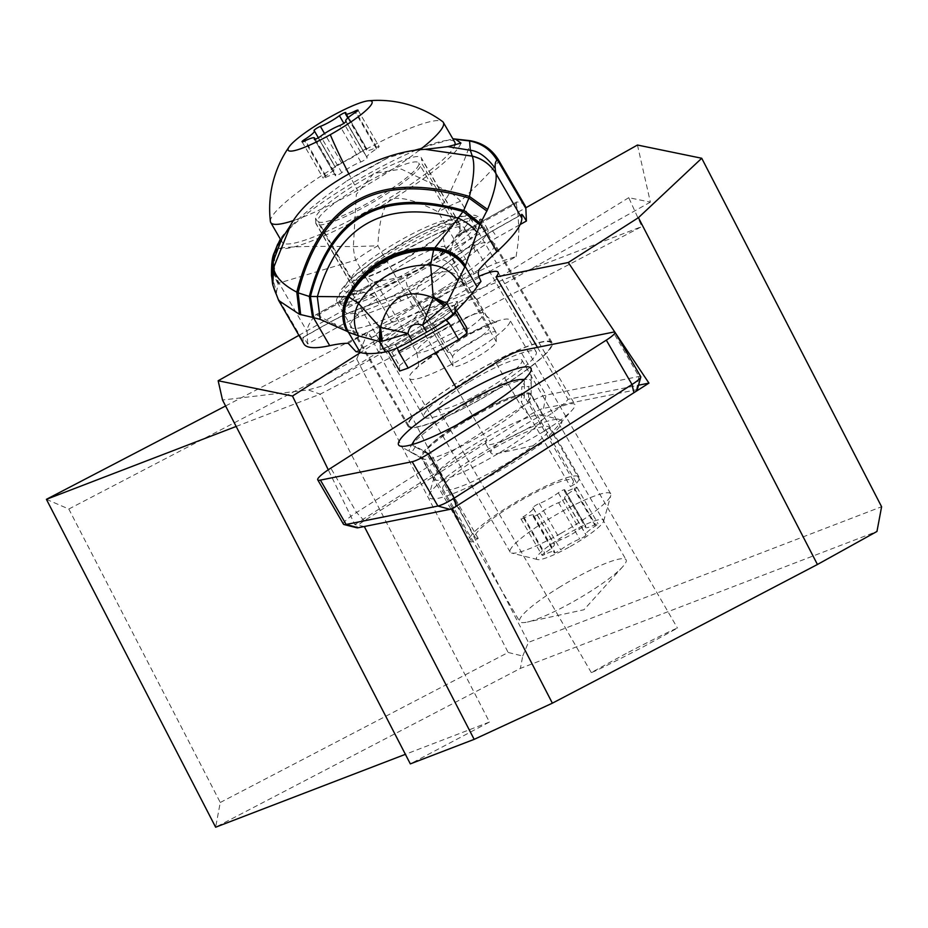 <?xml version="1.0" encoding="UTF-8"?>
<svg xmlns="http://www.w3.org/2000/svg" width="928" height="928" viewBox="0 0 928 928"><rect width="100%" height="100%" fill="white"/><g stroke="black" fill="none" stroke-linecap="round" stroke-linejoin="round"><path stroke-width="0.7" stroke-dasharray="4.64 3.48" d="M46.4 499.334L68.811 509.031L220.272 802.488L215.632 827.208L520.411 668.392L876.96 531.454M637.455 145.035L650.377 202.13L628.755 197.676L641.886 226.548L320.23 394.168L489.45 722.042L410.327 763.883M489.45 722.042L405.397 754.325M626.319 653.382L591.298 672.591C595.509 671.199 612.561 662.766 642.454 647.303L677.475 628.094C673.264 629.486 656.212 637.907 626.319 653.382M220.272 802.488L508.173 652.477L522.731 656.038L520.411 668.392M522.731 656.038L528.415 642.385L881.6 506.734M478.778 276.358A48.43 7.702 -30.1 0 0 445.022 294.222A48.43 7.702 -30.1 0 0 415.094 317.666L360.528 352.536M298.909 335.344L407.589 274.247A24.94 3.967 -30.1 0 0 436.183 258.181L525.805 207.802M441.635 289.095A83.3 13.259 -30.1 0 0 494.485 243.333A83.3 13.259 -30.1 0 0 403.239 281.196A83.3 13.259 -30.1 0 0 350.39 326.958A83.3 13.259 -30.1 0 0 441.635 289.095M407.589 274.247L406.22 282.124L407.914 288.538L433.469 324.069L324.44 385.364L308.212 389.934L222.523 400.026M452.934 365.992L452.667 356.828A24.94 3.967 149.9 0 1 466.796 344.59A24.94 3.967 149.9 0 1 495.9 332.12A24.94 3.967 149.9 0 1 495.993 332.468L496.26 341.632A24.94 3.967 149.9 0 1 475.658 357.779A24.94 3.967 149.9 0 1 453.015 366.34A24.94 3.967 149.9 0 1 452.934 365.992L409.41 291.021M650.377 202.13L476.795 299.384A24.94 3.967 -30.1 0 0 476.702 299.036A24.94 3.967 -30.1 0 0 447.598 311.506A24.94 3.967 -30.1 0 0 433.457 323.744L433.469 324.069M628.755 197.676L324.44 385.364M236.164 426.451L320.23 394.168L308.212 389.934M364.31 526.524L354.832 524.575L328.268 469.812M354.832 524.575L486.933 440.15L456.298 387.939M435.615 352.675L415.094 317.666M486.933 440.15A48.43 7.702 -30.1 0 0 485.727 443.897A48.43 7.702 -30.1 0 0 538.774 421.88A48.43 7.702 -30.1 0 0 568.064 399.33L638.51 385.213M544.156 431.149A48.43 7.702 149.9 0 1 497.153 453.595A48.43 7.702 149.9 0 1 491.098 453.154A48.43 7.702 149.9 0 1 521.826 426.555A48.43 7.702 149.9 0 1 574.873 404.538A48.43 7.702 149.9 0 1 572.263 410.002A48.43 7.702 149.9 0 1 544.156 431.149M481.899 455.381A61.503 9.79 -30.1 0 0 442.876 489.172A61.503 9.79 -30.1 0 0 510.249 461.216A61.503 9.79 -30.1 0 0 549.272 427.425A61.503 9.79 -30.1 0 0 481.899 455.381M537.474 347.35L568.064 399.33M615.334 332.862L614.881 332.178M558.702 587.714A61.503 9.79 149.9 0 1 626.075 559.758A61.503 9.79 149.9 0 1 622.746 566.695A61.503 9.79 149.9 0 1 587.053 593.549A61.503 9.79 149.9 0 1 527.359 622.062A61.503 9.79 149.9 0 1 519.68 621.505A61.503 9.79 149.9 0 1 558.702 587.714M68.811 509.031L356.712 359.02L508.173 652.477M356.712 359.02L368.068 331.725L528.415 642.385M225.585 405.965L368.068 331.725L641.886 226.548M476.795 299.709L451.101 264.712L444.524 260.223L436.183 258.181M499.229 388.345A83.3 13.259 149.9 0 1 407.995 426.207A83.3 13.259 149.9 0 1 460.845 380.445A83.3 13.259 149.9 0 1 552.079 342.583A83.3 13.259 149.9 0 1 499.229 388.345M468.872 382.104A48.43 7.702 -30.1 0 0 438.144 408.714A48.43 7.702 -30.1 0 0 491.202 386.698A48.43 7.702 -30.1 0 0 521.93 360.087A48.43 7.702 -30.1 0 0 468.872 382.104M570.256 546.488A38.744 6.171 -30.1 0 0 603.629 521.165A38.744 6.171 -30.1 0 0 569.85 532.51A38.744 6.171 -30.1 0 0 537.486 559.549A38.744 6.171 -30.1 0 0 570.256 546.488M585.754 526.42A16.298 2.598 -30.1 0 0 585.51 527.452A16.298 2.598 -30.1 0 0 595.37 524.494A4.408 0.696 149.9 0 1 598.038 523.694A4.408 0.696 149.9 0 1 595.416 526.002A16.298 2.598 -30.1 0 0 585.719 534.563A16.298 2.598 -30.1 0 0 585.997 534.783A4.408 0.696 149.9 0 1 586.078 534.841A4.408 0.696 149.9 0 1 583.99 536.802A4.408 0.696 149.9 0 1 579.71 539.087A16.298 2.598 -30.1 0 0 570.175 543.669A16.298 2.598 -30.1 0 0 560.686 549.782A4.408 0.696 149.9 0 1 556.719 552.16A4.408 0.696 149.9 0 1 554.283 552.844A4.408 0.696 149.9 0 1 554.352 552.566A16.298 2.598 -30.1 0 0 554.596 551.545A16.298 2.598 -30.1 0 0 544.736 554.503A4.408 0.696 149.9 0 1 542.068 555.292A4.408 0.696 149.9 0 1 544.69 552.984A16.298 2.598 -30.1 0 0 554.387 544.434A16.298 2.598 -30.1 0 0 554.109 544.214A4.408 0.696 149.9 0 1 554.039 544.156A4.408 0.696 149.9 0 1 557.821 541.152A4.408 0.696 149.9 0 1 560.396 539.91A16.298 2.598 -30.1 0 0 579.432 529.215A4.408 0.696 149.9 0 1 581.995 527.556A4.408 0.696 149.9 0 1 585.823 526.141A4.408 0.696 149.9 0 1 585.754 526.42L564.642 490.03A4.408 0.696 -30.1 0 0 564.7 489.752A4.408 0.696 -30.1 0 0 560.872 491.167A4.408 0.696 -30.1 0 0 558.308 492.826A16.298 2.598 149.9 0 1 539.272 503.521A4.408 0.696 -30.1 0 0 536.697 504.762A4.408 0.696 -30.1 0 0 532.916 507.767A4.408 0.696 -30.1 0 0 532.985 507.825A16.298 2.598 149.9 0 1 533.264 508.045A16.298 2.598 149.9 0 1 523.566 516.594A4.408 0.696 -30.1 0 0 520.956 518.903A4.408 0.696 -30.1 0 0 523.612 518.102A16.298 2.598 149.9 0 1 533.472 515.156A16.298 2.598 149.9 0 1 533.229 516.177A4.408 0.696 -30.1 0 0 533.159 516.455A4.408 0.696 -30.1 0 0 535.595 515.771A4.408 0.696 -30.1 0 0 539.562 513.393A16.298 2.598 149.9 0 1 549.051 507.28A16.298 2.598 149.9 0 1 558.586 502.686A4.408 0.696 -30.1 0 0 562.867 500.412A4.408 0.696 -30.1 0 0 564.955 498.44A4.408 0.696 -30.1 0 0 564.874 498.382A16.298 2.598 149.9 0 1 564.595 498.162A16.298 2.598 149.9 0 1 574.293 489.613A4.408 0.696 -30.1 0 0 576.914 487.304A4.408 0.696 -30.1 0 0 574.246 488.105A16.298 2.598 149.9 0 1 564.398 491.063A16.298 2.598 149.9 0 1 564.642 490.03M560.756 533.438A58.116 9.245 149.9 0 1 511.595 553.042A58.116 9.245 149.9 0 1 510.191 552.125A58.116 9.245 149.9 0 1 560.152 512.476A58.116 9.245 149.9 0 1 610.717 493.777A58.116 9.245 149.9 0 1 610.81 495.448A58.116 9.245 149.9 0 1 560.756 533.438M459.348 338.79A58.116 9.245 149.9 0 1 509.913 320.09A58.116 9.245 149.9 0 1 459.952 359.751A58.116 9.245 149.9 0 1 409.387 378.438A58.116 9.245 149.9 0 1 459.348 338.79M402.346 260.501A58.116 9.245 149.9 0 1 351.782 279.189A58.116 9.245 149.9 0 1 401.743 239.54A58.116 9.245 149.9 0 1 452.307 220.841A58.116 9.245 149.9 0 1 402.346 260.501M368.138 181.644A58.116 9.245 149.9 0 1 418.702 162.945A58.116 9.245 149.9 0 1 368.741 202.606A58.116 9.245 149.9 0 1 318.176 221.293A58.116 9.245 149.9 0 1 368.138 181.644M454.732 142.042A99.772 15.88 -30.1 0 0 367.917 174.128A99.772 15.88 -30.1 0 0 282.147 242.208A99.772 15.88 -30.1 0 0 368.961 210.111A99.772 15.88 -30.1 0 0 454.755 145.348M419.363 150.197A99.772 15.88 149.9 0 1 357.547 190.449A99.772 15.88 149.9 0 1 294.095 220.33M270.396 221.479A99.772 15.88 149.9 0 1 356.514 154.477A99.772 15.88 149.9 0 1 442.563 121.556M376.478 147.343A4.408 0.696 149.9 0 1 379.146 146.543A4.408 0.696 149.9 0 1 376.524 148.863A16.298 2.598 -30.1 0 0 366.827 157.412A16.298 2.598 -30.1 0 0 367.105 157.632A4.408 0.696 149.9 0 1 367.186 157.69A4.408 0.696 149.9 0 1 365.087 159.651A4.408 0.696 149.9 0 1 360.818 161.936A16.298 2.598 -30.1 0 0 351.283 166.518A16.298 2.598 -30.1 0 0 341.782 172.631A4.408 0.696 149.9 0 1 337.827 175.009A4.408 0.696 149.9 0 1 335.391 175.694A4.408 0.696 149.9 0 1 335.46 175.415A16.298 2.598 -30.1 0 0 335.704 174.394A16.298 2.598 -30.1 0 0 325.844 177.352A4.408 0.696 149.9 0 1 323.176 178.141A4.408 0.696 149.9 0 1 325.798 175.833A16.298 2.598 -30.1 0 0 335.495 167.284A16.298 2.598 -30.1 0 0 335.217 167.063A4.408 0.696 149.9 0 1 335.136 167.005A4.408 0.696 149.9 0 1 338.929 164.001A4.408 0.696 149.9 0 1 341.504 162.76A16.298 2.598 -30.1 0 0 360.528 152.064A4.408 0.696 149.9 0 1 363.103 150.417A4.408 0.696 149.9 0 1 366.931 148.99A4.408 0.696 149.9 0 1 366.862 149.269A16.298 2.598 -30.1 0 0 366.618 150.301A16.298 2.598 -30.1 0 0 376.478 147.343L356.004 112.068M356.016 351.689L480.971 281.451M278.678 300.521L277.159 296.426A38.744 37.398 -11 0 1 272.774 284.873M272.809 285.082L277.17 296.496L303.096 341.11A193.732 31.9 -30.2 0 0 303.85 343.847M303.096 341.11L302.934 337.525A9.686 0.824 -119.3 0 1 302.992 337.34A9.686 0.824 -119.3 0 1 307.667 343.998L337.142 327.422A38.744 6.38 149.8 0 1 358.846 316.935L401.209 300.823A29.058 4.779 -30.2 0 0 433.654 282.576L475.368 251.43A38.744 6.38 149.8 0 1 496.921 237.591L520.202 224.506M460.961 143.109A106.546 17.539 149.8 0 1 369.82 212.674A106.546 17.539 149.8 0 1 276.718 246.79M272.762 284.85A38.744 37.398 169 0 0 277.147 296.392L276.509 291.682L278.377 283.237C272.542 272.229 271.858 260.954 276.324 249.4L277.321 248.704C285.14 246.616 310.497 245.932 353.371 246.651L377.882 245.781A38.744 6.38 149.8 0 0 355.702 260.095L278.377 283.237M372.534 337.293L424.386 308.142L418.574 302.145C405.2 281.602 448.108 259.434 461.576 279.943L464.244 285.731L516.096 256.58A193.732 31.9 -30.2 0 0 496.538 263.181A38.744 6.38 -30.2 0 0 474.196 273.899L413.911 307.783A38.744 6.38 -30.2 0 0 391.732 322.097A193.732 31.9 -30.2 0 0 372.534 337.293L347.536 329.823L331.957 323.141L317.388 315.16L315.346 315.16A193.732 31.9 -30.2 0 0 307.122 331.447L307.667 343.998M317.388 315.16L378.485 280.813C412.31 277.774 437.854 263.413 455.149 237.719L459.441 234.146A82.337 13.56 149.8 0 1 487.71 229.309A82.337 13.56 149.8 0 1 488.035 230.48A82.337 13.56 149.8 0 1 454.894 262.346A61.028 10.046 149.8 0 1 379.262 304.871A82.337 13.56 149.8 0 1 345.332 312.04A82.337 13.56 149.8 0 1 372.557 282.994L315.636 314.905M525.109 205.738A193.732 31.9 -30.2 0 0 516.664 201.991L516.235 203.371L455.149 237.719M378.485 280.813L373.682 282.274M454.894 262.346L450.092 254.086A82.337 13.56 -30.2 0 0 483.233 222.21A82.337 13.56 -30.2 0 0 482.908 221.05A82.337 13.56 -30.2 0 0 404.91 250.699A82.337 13.56 -30.2 0 0 340.53 303.781A82.337 13.56 -30.2 0 0 374.46 296.612L379.262 304.871M516.096 256.58L518.358 241.21L518.88 229.715L518.033 214.554L516.235 203.371M497.733 160.057C501.909 159.79 489.508 173.513 460.543 201.225A38.744 28.292 44.4 0 0 450.01 192.27L438.202 211.944A38.744 6.38 149.8 0 1 460.543 201.225L496.538 263.181M469.545 140.627C471.888 142.007 465.38 159.222 450.01 192.27L401.279 169.093L373.706 173.466L356.317 194.358L353.371 246.651A38.744 23.583 74.8 0 0 355.702 260.095L391.732 322.097M274.41 252.451L281.729 236.872C292.807 222.546 314.511 203.905 346.84 180.948L388.194 157.679L452.934 138.771M346.84 180.948A106.546 17.539 149.8 0 1 388.194 157.679M374.46 296.612C364.971 292.366 358.788 290.441 355.9 290.835A61.028 10.046 149.8 0 1 354.38 289.838A61.028 10.046 149.8 0 1 354.136 288.968L353.939 284.304A61.028 10.046 149.8 0 1 404.167 244.516A61.028 10.046 149.8 0 1 459.696 223.857A61.028 10.046 149.8 0 1 459.94 224.715L421.544 158.63L421.741 163.293L460.137 229.378A61.028 10.046 149.8 0 1 458.618 233.09C454.987 236.35 452.145 243.356 450.092 254.086M354.136 288.968L315.74 222.882A61.028 10.046 -30.2 0 0 315.972 223.741A61.028 10.046 -30.2 0 0 371.513 203.081A61.028 10.046 -30.2 0 0 421.741 163.293M315.74 222.882L315.532 218.219A61.028 10.046 -30.2 0 1 365.771 178.431A61.028 10.046 -30.2 0 1 421.3 157.772A61.028 10.046 -30.2 0 1 421.544 158.63M271.556 275.036L276.509 291.682M277.959 283.55A38.744 38.593 -133.1 0 1 275.767 250.003L281.729 236.872M277.321 248.704C272.82 260.408 273.389 271.869 279.015 283.075L307.122 331.447M424.386 308.142A24.221 3.99 149.8 0 1 444.187 293.886A24.221 3.99 149.8 0 1 464.244 285.731M489.416 327.851A24.221 3.99 -30.2 0 0 489.323 327.514A24.221 3.99 -30.2 0 0 467.283 335.704A24.221 3.99 -30.2 0 0 447.342 351.503A24.221 3.99 -30.2 0 0 447.447 351.84A24.221 3.99 -30.2 0 0 469.475 343.65A24.221 3.99 -30.2 0 0 489.416 327.851M459.94 224.715L460.137 229.378M455.416 311.634L454.604 305.08L457.481 301.449A49.799 8.201 149.8 0 0 418.563 318.107A49.799 8.201 149.8 0 0 380.086 344.961L385.085 344.172L387.985 346.446L388.194 351.202L384.865 348.696L380.283 349.531L395.154 344.381L443.085 317.434L446.461 320.427M397.393 348.012L395.154 344.381M454.952 312.086L454.743 310.822L457.678 306.008L443.085 317.434M454.534 306.043L454.604 305.08A46.992 7.737 -30.2 0 0 385.085 344.172M459.105 314.592A48.43 7.969 -30.2 0 0 391.802 352.431L387.985 346.446M455.288 308.606L456.472 310.59M391.802 352.431L399.481 365.644L399.713 371.026M466.784 327.816A48.43 7.969 -30.2 0 0 399.481 365.644M576.659 483.082A63.44 10.092 -30.1 0 0 579.095 477.073A63.44 10.092 -30.1 0 0 519.158 500.192A63.44 10.092 -30.1 0 0 469.348 540.769A63.44 10.092 -30.1 0 0 471.992 541.929L478.233 538.414A56.666 9.013 149.9 0 1 475.217 537.37A56.666 9.013 149.9 0 1 519.692 501.12A56.666 9.013 149.9 0 1 573.226 480.484A56.666 9.013 149.9 0 1 570.418 486.585L576.659 483.082L528.473 400.038L528.821 386.547L521.791 386.674L521.327 401.998L570.418 486.585M478.233 538.414L429.13 453.827L415.489 446.438L411.8 452.33L423.794 458.884L452.516 508.37M452.632 508.579L471.992 541.929M423.794 458.884A63.44 10.092 149.9 0 1 421.857 458.409A63.44 10.092 149.9 0 1 421.15 457.736A63.44 10.092 149.9 0 1 475.693 414.445A63.44 10.092 149.9 0 1 530.897 394.04A63.44 10.092 149.9 0 1 531.129 394.992A63.44 10.092 149.9 0 1 528.473 400.038M411.8 452.33A70.226 11.171 149.9 0 1 410.257 451.855A70.226 11.171 149.9 0 1 410.35 446.96A70.226 11.171 149.9 0 1 469.846 403.193A70.226 11.171 149.9 0 1 526.895 379.308A70.226 11.171 149.9 0 1 531.199 381.652A70.226 11.171 149.9 0 1 528.821 386.547M415.489 446.438A64.345 10.243 149.9 0 1 413.61 445.962A64.345 10.243 149.9 0 1 412.658 444.489M523.612 380.086A64.345 10.243 149.9 0 1 524.424 381.652A64.345 10.243 149.9 0 1 521.791 386.674M484.544 408.854A56.666 9.013 149.9 0 1 524.134 395.885A56.666 9.013 149.9 0 1 524.343 396.732A56.666 9.013 149.9 0 1 521.327 401.998M429.13 453.827A56.666 9.013 149.9 0 1 426.752 453.374A56.666 9.013 149.9 0 1 426.114 452.771A56.666 9.013 149.9 0 1 457.017 424.838M640.749 376.664A15.498 2.471 -30.1 0 0 639.972 376.374A15.498 2.471 -30.1 0 0 638.963 376.49L546.012 395.131A23.246 3.7 -30.1 0 0 521.559 406.998L356.549 512.465A23.246 3.7 -30.1 0 0 343.464 524.192M637.188 389.969A5.812 0.928 -30.1 0 0 636.504 389.737L543.553 408.378A13.56 2.158 -30.1 0 0 529.285 415.292L364.275 520.759A13.56 2.158 -30.1 0 0 356.978 527.812M472.224 458.966A76.525 12.18 149.9 0 1 559.665 419.537A76.525 12.18 149.9 0 1 518.439 459.337A76.525 12.18 149.9 0 1 429.026 495.355A76.525 12.18 149.9 0 1 472.224 458.966M469.603 447.412A62.965 10.022 -30.1 0 0 434.06 477.363A62.965 10.022 -30.1 0 0 434.153 479.173A62.965 10.022 -30.1 0 0 507.628 447.725A62.965 10.022 -30.1 0 0 543.066 415.964A62.965 10.022 -30.1 0 0 541.546 414.978A62.965 10.022 -30.1 0 0 469.603 447.412M495.459 426.752A62.965 10.022 -30.1 0 0 531.129 395.943A62.965 10.022 -30.1 0 0 530.897 394.992A62.965 10.022 -30.1 0 0 457.434 426.451A62.965 10.022 -30.1 0 0 421.985 458.2A62.965 10.022 -30.1 0 0 422.692 458.873A62.965 10.022 -30.1 0 0 495.459 426.752M464.731 237.73A82.337 13.108 149.9 0 1 388.159 285.975A82.337 13.108 149.9 0 1 336.818 301.67A82.337 13.108 149.9 0 1 351.341 282.947A82.337 13.108 149.9 0 1 427.912 234.691A82.337 13.108 149.9 0 1 479.242 219.008A82.337 13.108 149.9 0 1 464.731 237.73M452.725 242.51A64.902 10.324 -30.1 0 0 464.162 227.754A64.902 10.324 -30.1 0 0 423.702 240.12A64.902 10.324 -30.1 0 0 363.347 278.156A64.902 10.324 -30.1 0 0 351.898 292.912A64.902 10.324 -30.1 0 0 392.37 280.546A64.902 10.324 -30.1 0 0 452.725 242.51M536.732 361.792A82.337 13.108 -30.1 0 0 551.244 343.07A82.337 13.108 -30.1 0 0 499.914 358.753A82.337 13.108 -30.1 0 0 423.342 407.009A82.337 13.108 -30.1 0 0 408.83 425.732A82.337 13.108 -30.1 0 0 460.16 410.037A82.337 13.108 -30.1 0 0 536.732 361.792M435.348 402.218A64.902 10.324 149.9 0 1 495.703 364.182A64.902 10.324 149.9 0 1 536.164 351.816A64.902 10.324 149.9 0 1 524.726 366.572A64.902 10.324 149.9 0 1 464.371 404.608A64.902 10.324 149.9 0 1 423.91 416.974A64.902 10.324 149.9 0 1 435.348 402.218M452.667 356.828L433.457 323.744M476.795 299.384L495.993 332.468M496.26 341.632L452.736 266.661M450.254 339.706A38.744 6.171 149.9 0 1 416.533 352.176A38.744 6.171 149.9 0 1 449.848 325.74A38.744 6.171 149.9 0 1 483.558 313.281A38.744 6.171 149.9 0 1 450.254 339.706M411.44 259.573A38.744 6.171 149.9 0 1 445.15 247.115A38.744 6.171 149.9 0 1 411.846 273.54A38.744 6.171 149.9 0 1 378.137 286.01A38.744 6.171 149.9 0 1 411.44 259.573M348.522 173.2A108.483 9.21 60.7 0 0 357.547 190.449M376.524 148.863L355.401 112.462M367.105 157.632L346.074 121.394M360.818 161.936L339.694 125.535M341.782 172.631L320.67 136.242M335.46 175.415L314.546 139.386M325.844 177.352L304.72 140.952M325.798 175.833L305.37 140.638M335.217 167.063L314.093 130.674M341.504 162.76L324.533 133.528M360.528 152.064L343.859 123.331M366.862 149.269L345.738 112.88M574.246 488.105L595.37 524.494M595.416 526.002L574.293 489.613M558.308 492.826L579.432 529.215M539.272 503.521L560.396 539.91M532.985 507.825L554.109 544.214M523.566 516.594L544.69 552.984M523.612 518.102L544.736 554.503M533.229 516.177L554.352 552.566M539.562 513.393L560.686 549.782M558.586 502.686L579.71 539.087M564.874 498.382L585.997 534.783M457.678 306.008L457.481 301.449M380.086 344.961L380.283 349.531M479.034 269.735L348.209 343.29M302.934 337.525L332.421 320.949A29.058 4.779 -30.2 0 1 348.696 313.084L391.059 296.972A38.744 6.38 149.8 0 0 434.316 272.658L476.029 241.512A29.058 4.779 -30.2 0 1 492.2 231.13L521.675 214.554M492.2 231.13A9.686 0.824 -119.3 0 1 492.258 230.944A9.686 0.824 -119.3 0 1 496.921 237.591M337.142 327.422A9.686 0.824 60.7 0 0 332.468 320.763A9.686 0.824 60.7 0 0 332.421 320.949M459.441 234.146L516.664 201.991M315.346 315.16L372.557 282.994M474.196 273.899L438.202 211.944C417.206 200.866 401.441 196.539 390.932 198.963C383.334 205.656 378.995 221.258 377.882 245.781L413.911 307.783M353.939 284.304L315.532 218.219M458.618 233.09A72.651 11.96 -30.2 0 0 448.584 220.481A72.651 11.96 -30.2 0 0 364.402 267.798A72.651 11.96 -30.2 0 0 355.9 290.835M358.846 316.935A9.686 6.751 69.2 0 0 350.053 312.295A9.686 6.751 69.2 0 0 348.696 313.084M401.209 300.823A9.686 6.751 69.2 0 0 392.416 296.183A9.686 6.751 69.2 0 0 391.059 296.972M433.654 282.576A9.686 5.487 53.3 0 1 433.318 273.157A9.686 5.487 53.3 0 1 434.316 272.658M475.368 251.43A9.686 5.487 53.3 0 1 475.032 242.011A9.686 5.487 53.3 0 1 476.029 241.512M388.194 351.202L394.98 348.847M636.504 389.737L638.963 376.49L613.234 332.166M543.553 408.378L546.012 395.131L520.283 350.796M529.285 415.292L521.559 406.998L495.83 362.674M364.275 520.759L356.549 512.465L330.82 468.13M485.727 443.897L491.098 453.154M498.069 272.206L574.873 404.538M497.153 453.595L541.732 443.897L572.263 410.002M549.272 427.425L626.075 559.758M442.876 489.172L519.68 621.505M622.746 566.695L583.967 609.742L527.359 622.062M408.564 289.733L453.015 366.34M476.702 299.036L495.9 332.12M407.995 426.207L350.39 326.958M552.079 342.583L494.485 243.333M521.93 360.087L677.475 628.094M438.144 408.714L591.298 672.591M537.486 559.549L511.595 553.042M603.629 521.165L610.81 495.448M610.717 493.777L509.913 320.09M510.191 552.125L409.387 378.438M459.232 339.138C427.994 358.823 413.853 368.741 416.846 368.857C415.141 367.558 421.579 372.731 416.533 352.176L378.137 286.01C362.964 271.498 363.985 279.56 363.799 277.46C368.683 276.996 381.57 271.231 402.45 260.153C433.701 240.456 447.83 230.55 444.848 230.422C446.554 231.733 440.116 226.548 445.15 247.115L483.558 313.281C491.701 320.891 496.48 323.733 497.895 321.819C493.197 322.202 480.321 327.978 459.232 339.138M452.307 220.841L418.702 162.945M351.782 279.189L318.176 221.293M282.147 242.208L281.091 240.375M358.022 110.154L379.146 146.543M346.016 121.545L366.827 157.412M346.063 121.29L367.186 157.69M314.267 139.304L335.391 175.694M315.288 139.212L335.704 174.394M302.052 141.752L323.176 178.141M318.35 137.75L335.495 167.284M314.024 130.616L335.136 167.005M345.808 112.601L366.931 148.99M347.838 117.949L366.618 150.301M576.914 487.304L598.038 523.694M564.398 491.063L585.51 527.452M564.7 489.752L585.823 526.141M532.916 507.767L554.039 544.156M533.264 508.045L554.387 544.434M520.956 518.903L542.068 555.292M533.472 515.156L554.596 551.545M533.159 516.455L554.283 552.844M564.955 498.44L586.078 534.841M564.595 498.162L585.719 534.563M521.733 214.368L492.258 230.944L475.032 242.011L433.318 273.157L392.416 296.183L350.053 312.295L332.468 320.763L302.992 337.34M487.71 229.309L482.908 221.05L478.999 216.99L475.124 215.342L469.939 214.797L458.919 216.734L420.79 232.789L374.703 260.165L348.754 280.708L341.574 289.327L339.439 294.141L338.952 298.34L340.53 303.781L345.332 312.04M516.432 202.026L458.397 234.645M489.323 327.514L462.492 281.346M447.447 351.84L418.574 302.145M459.696 223.857L421.3 157.772M354.38 289.838L315.972 223.741M381.501 348.905L395.456 344.079M443.213 317.214L395.119 344.242M442.946 317.376L456.785 306.553M454.534 306.159L454.743 310.915M579.095 477.073L530.897 394.04M469.348 540.769L450.996 509.147M450.938 509.054L421.15 457.736M531.129 394.992L531.199 381.652M421.857 458.409L410.257 451.855M411.684 444.767L410.35 446.96M524.332 379.378L526.895 379.308M524.343 396.732L524.424 381.652M426.752 453.374L413.61 445.962M573.226 480.484L524.134 395.885M475.217 537.37L426.114 452.771M434.06 477.363L429.026 495.355M541.546 414.978L559.665 419.537M543.066 415.964L530.897 394.992M434.153 479.173L421.985 458.2M422.692 458.873L399.481 445.765M531.129 395.943L531.268 369.274M551.244 343.07L479.242 219.008M408.83 425.732L336.818 301.67M423.91 416.974L351.898 292.912M536.164 351.816L464.162 227.754"/><path stroke-width="1.39" d="M817.429 564.491L876.96 531.454L881.6 506.734L701.73 158.259L638.429 217.674L817.429 564.491L552.369 703.18L474.162 739.361L410.327 763.883L222.523 400.026L218.161 380.747L292.482 396.036L360.528 352.536M405.397 754.325L215.632 827.208L46.4 499.334L236.164 426.451M614.881 332.178L568.284 262.508L496.051 276.996A48.43 7.702 -30.1 0 0 498.069 272.206A48.43 7.702 -30.1 0 0 478.778 276.358M568.284 262.508L638.429 217.674M701.73 158.259L637.455 145.035L525.805 207.802M218.161 380.747L298.909 335.344M474.162 739.361L364.31 526.524L452.11 508.915L648.939 383.113L615.334 332.862M328.268 469.812L292.482 396.036M456.298 387.939L435.615 352.675M638.51 385.213L648.939 383.113M496.051 276.996L537.474 347.35M452.11 508.915L552.369 703.18M225.585 405.965L46.4 499.334M454.755 145.348A99.772 15.88 -30.1 0 0 454.732 142.042L443.317 122.38A99.772 15.88 149.9 0 1 419.363 150.197M294.095 220.33A99.772 15.88 149.9 0 1 270.744 222.546A99.772 15.88 149.9 0 1 270.396 221.479A108.483 108.483 0 0 1 289.153 146.81A48.43 7.702 149.9 0 1 329.788 117.218A48.43 7.702 149.9 0 1 368.428 100.792A48.43 7.702 149.9 0 1 330.287 134.688A48.43 7.702 149.9 0 1 289.153 146.81M368.428 100.792A108.483 108.483 0 0 1 442.563 121.556A99.772 15.88 149.9 0 1 443.317 122.38M345.982 121.232A16.298 2.598 149.9 0 1 345.703 121.011A16.298 2.598 149.9 0 1 355.401 112.462A4.408 0.696 -30.1 0 0 358.022 110.154A4.408 0.696 -30.1 0 0 355.354 110.954A16.298 2.598 149.9 0 1 345.494 113.912A16.298 2.598 149.9 0 1 345.738 112.88A4.408 0.696 -30.1 0 0 345.808 112.601A4.408 0.696 -30.1 0 0 341.98 114.016A4.408 0.696 -30.1 0 0 339.416 115.675A16.298 2.598 149.9 0 1 320.38 126.37A4.408 0.696 -30.1 0 0 317.805 127.612A4.408 0.696 -30.1 0 0 314.024 130.616A4.408 0.696 -30.1 0 0 314.093 130.674A16.298 2.598 149.9 0 1 314.372 130.894A16.298 2.598 149.9 0 1 304.674 139.444A4.408 0.696 -30.1 0 0 302.052 141.752A4.408 0.696 -30.1 0 0 304.72 140.952A16.298 2.598 149.9 0 1 314.58 138.005A16.298 2.598 149.9 0 1 314.337 139.026A4.408 0.696 -30.1 0 0 314.267 139.304A4.408 0.696 -30.1 0 0 316.703 138.62A4.408 0.696 -30.1 0 0 320.67 136.242A16.298 2.598 149.9 0 1 330.159 130.129A16.298 2.598 149.9 0 1 339.694 125.535A4.408 0.696 -30.1 0 0 343.975 123.262A4.408 0.696 -30.1 0 0 346.063 121.29A4.408 0.696 -30.1 0 0 345.982 121.232L346.074 121.394M426.683 332.166L412.009 340.414L407.972 333.465L382.359 341.226L380.515 327.375C388.623 297.378 406.197 287.483 433.248 297.702L430.662 264.921C399.643 264.642 375.62 277.507 358.591 303.514L379.946 327.236L379.308 341.504L380.944 341.376L379.946 327.236L407.972 333.465C409.364 325.45 414.236 322.666 422.6 325.125L433.248 297.702L444.384 306.298L422.6 325.125L426.683 332.166A34.87 5.742 -30.2 0 0 453.015 313.966A290.592 47.838 -30.2 0 0 477.027 286.798A232.476 38.268 149.8 0 1 480.971 281.451L478.628 275.813L478.21 273.192L479.034 269.735A232.476 38.268 149.8 0 1 496.851 251.732A193.732 31.9 -30.2 0 0 521.838 218.138L521.675 214.554A9.686 0.824 60.7 0 1 521.733 214.368A9.686 0.824 60.7 0 1 526.408 221.026L525.863 208.475A193.732 31.9 -30.2 0 0 525.109 205.738L498.533 160.01L497.733 160.057A38.744 38.558 91.4 0 0 469.545 140.627L469.661 140.627C482.166 142.61 491.794 149.072 498.533 160.01M453.015 313.966L446.902 303.456L444.384 306.298M300.672 314.72L298.097 292.83L309.314 296.45C330.008 215.424 381.466 186.76 463.675 210.482L458.246 218.184C384.378 198.627 337.409 224.866 317.318 296.89L320.241 319.383L347.014 331.296A37.642 35.461 -50.9 0 1 347.002 296.809L309.314 296.45L312.539 317.399L299.419 314.279L278.678 300.521L303.85 343.847A193.732 31.9 -30.2 0 0 329.718 345.68A232.476 38.268 149.8 0 1 348.209 343.29L356.016 351.689A232.476 38.268 149.8 0 1 360.226 352.454A290.592 47.838 -30.2 0 0 385.398 351.979A34.87 5.742 -30.2 0 0 412.009 340.414M477.027 286.798L465.148 266.348L457.864 281.022A33.083 30.902 -159.6 0 0 430.662 264.921L433.596 250.038C396.442 249.806 368.196 265.466 348.858 297.018L349.032 297.064A37.259 35.426 135.1 0 0 348.522 332.305L358.568 335.89A33.489 32.503 -55.7 0 1 358.591 303.514L349.032 297.064M445.533 305.01L433.527 297.088L446.902 303.456L457.864 281.022M358.568 335.89L379.308 341.504L385.398 351.979M382.359 341.226L380.944 341.376M347.014 331.296L348.406 332.224A37.306 35.438 -46.1 0 1 348.858 297.018L348.464 296.937C367.813 264.944 396.279 249.145 433.84 249.539A37.236 34.452 8.7 0 1 464.998 266.788M360.226 352.454L348.406 332.224M312.539 317.399L320.241 319.383M464.824 267.252A37.143 34.359 -170.9 0 0 433.596 250.038L434.084 249.064C447.296 250.282 457.655 256.047 465.148 266.348L479.776 224.808L462.933 211.572C381.802 188.338 330.96 216.7 310.416 296.647L313.606 317.562M520.202 224.506L526.408 221.026M469.545 140.627L470.31 150.266L472.271 156.078A38.744 37.387 -11.1 0 1 495.9 173.443L495.9 173.478A38.744 37.387 168.9 0 0 472.282 156.101L425.198 149.338L472.306 156.182A38.744 37.364 -11.3 0 1 495.912 173.524L521.838 218.138M425.198 149.338C378.868 150.997 309.326 189.985 290.719 224.97L273.574 267.74A38.744 37.398 169 0 0 272.762 284.826A38.744 37.398 -11 0 1 273.574 267.774L273.586 267.879C275.024 276.625 282.75 284.71 296.786 292.158C319.742 201.457 377.278 169.557 469.417 196.446C474.034 177.712 474.985 164.291 472.306 156.182M280.337 239.064L276.718 246.79L290.65 225.075M425.349 149.315L447.841 146.647L460.961 143.109L455.718 139.304L452.934 138.771L469.661 140.627M290.719 224.97L273.574 267.774L273.215 261.418L274.398 252.451L277.75 244.029M271.486 275.036L272.809 285.082L273.586 267.879M486.922 211.062L468.942 198.035L463.803 210.227L480.414 223.439L487.606 209.45L469.417 196.446L468.942 198.035C377.684 171.32 320.74 202.919 298.097 292.83L296.786 292.158L299.419 314.279M487.606 209.45C494.322 192.815 497.095 180.844 495.912 173.524A100.236 8.503 60.7 0 1 495.9 173.478M479.776 224.808L480.321 223.648L463.803 210.227M480.321 223.648L496.851 251.732M476.69 231.977A38.744 29.081 24.6 0 0 458.246 218.184L434.791 247.904C447.98 249.122 458.177 254.968 465.404 265.42M434.084 249.064L434.791 247.904C395.722 246.813 366.456 263.123 347.002 296.809L348.464 296.937A37.387 35.473 132.4 0 0 348.139 332.038M465.299 265.802A37.48 34.475 -168.9 0 0 434.501 248.344C395.862 247.474 366.838 263.633 347.408 296.844A37.572 35.461 129.8 0 0 347.339 331.505M495.9 173.443A279.374 23.71 -119.3 0 1 495.216 168.397C486.956 157.168 478.662 151.125 470.31 150.266L447.841 146.647M281.335 239.981L273.215 261.418L271.556 275.036M388.24 351.294L399.713 371.026L408.204 368.091L398.599 351.561L397.393 348.012L394.98 348.847M408.204 368.091L458.676 339.706L449.082 323.188L445.765 319.951M456.472 310.59L466.784 327.816L467.016 333.187L454.952 312.086M458.676 339.706L467.016 333.187M412.658 444.489A64.345 10.243 149.9 0 1 413.702 441.473A64.345 10.243 149.9 0 1 468.199 401.383A64.345 10.243 149.9 0 1 520.48 379.494A64.345 10.243 149.9 0 1 523.612 380.086M457.017 424.838A56.666 9.013 149.9 0 1 474.834 414.12A56.666 9.013 149.9 0 1 484.544 408.854M428.469 453.804A15.498 2.471 149.9 0 1 412.171 461.715L320.415 480.112A23.246 3.7 149.9 0 1 317.736 479.857L343.464 524.192A23.246 3.7 -30.1 0 0 344.033 524.552A23.246 3.7 -30.1 0 0 346.144 524.448L437.912 506.05A15.498 2.471 -30.1 0 0 454.198 498.139L428.469 453.804L606.297 340.147A15.498 2.471 149.9 0 0 615.02 332.328L640.749 376.664A15.498 2.471 -30.1 0 1 640.784 377.104A15.498 2.471 -30.1 0 1 632.026 384.482L606.297 340.147M317.736 479.857A23.246 3.7 149.9 0 1 330.82 468.13L495.83 362.674A23.246 3.7 149.9 0 1 520.283 350.796L613.234 332.166A15.498 2.471 149.9 0 1 614.243 332.05A15.498 2.471 149.9 0 1 615.02 332.328M487.908 406.731A76.525 12.18 -30.1 0 0 531.268 369.274A76.525 12.18 -30.1 0 0 441.693 406.36A76.525 12.18 -30.1 0 0 399.481 445.765A76.525 12.18 -30.1 0 0 487.908 406.731M633.905 392.73L456.077 506.386L454.198 498.139L632.026 384.482L633.905 392.73A5.812 0.928 -30.1 0 0 637.188 389.969L640.784 377.104M344.033 524.552L356.978 527.812A13.56 2.158 -30.1 0 0 358.208 527.742L449.964 509.344A5.812 0.928 -30.1 0 0 456.077 506.386M330.287 134.688A108.483 9.21 60.7 0 0 348.522 173.2M355.354 110.954L356.004 112.068M305.37 140.638L304.674 139.444M324.533 133.528L320.38 126.37M343.859 123.331L339.416 115.675M310.08 296.589L313.351 317.504L329.718 345.68M495.216 168.397A375.167 31.854 -119.3 0 1 497.037 160.242A142.958 12.134 -119.4 0 1 497.512 160.068L525.863 208.475M497.512 160.068A38.744 38.582 83.1 0 0 469.44 140.662L454.14 138.91M497.037 160.242C490.68 149.64 481.446 143.202 469.313 140.928L455.718 139.304M449.082 323.188L398.599 351.561M446.461 320.427L455.497 313.362L455.416 311.634M412.171 461.715L437.912 506.05L449.964 509.344M358.208 527.742L346.144 524.448L320.415 480.112M281.091 240.375L270.744 222.546M314.58 138.005L315.288 139.212M314.372 130.894L318.35 137.75M345.494 113.912L347.838 117.949M272.809 285.082L278.678 300.521M271.556 276.068C271.254 264.318 272.206 256.441 274.41 252.439M413.702 441.473L411.684 444.767M520.48 379.494L524.332 379.378"/></g></svg>
